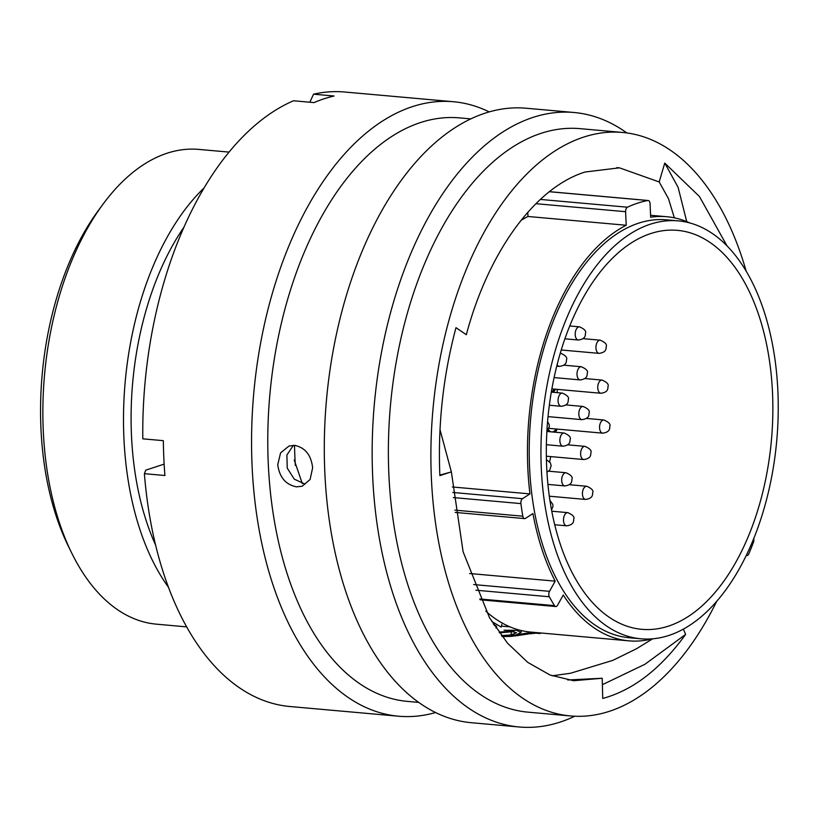 <?xml version="1.0" encoding="UTF-8"?>
<svg xmlns="http://www.w3.org/2000/svg" width="819" height="819" viewBox="0 0 819 819"><rect width="100%" height="100%" fill="white"/><g stroke="black" fill="none" stroke-linecap="round" stroke-linejoin="round"><path stroke-width="1.23" d="M746.273 555.415A3.911 2.191 95.1 0 0 746.754 555.558A3.911 2.191 95.1 0 0 748.822 553.787A230.241 129.105 95.1 0 0 753.47 542.291A3.911 2.191 95.1 0 0 753.879 539.639A3.911 2.191 95.1 0 0 753.736 538.564M71.888 553.388L68.509 546.519A229.433 128.655 -84.9 0 1 40.95 428.603A229.433 128.655 -84.9 0 1 98.546 210.237L103.092 204.085A238.329 133.64 95.1 0 0 43.274 430.896A238.329 133.64 95.1 0 0 71.888 553.388A238.329 133.64 95.1 0 0 156.439 624.17L186.65 626.873M229.054 152.099L198.843 149.406A238.329 133.64 95.1 0 0 103.092 204.085M772.512 392.762A200.276 112.305 -84.9 0 1 641.779 629.32A200.276 112.305 -84.9 0 1 546.672 466.902A200.276 112.305 -84.9 0 1 677.415 230.354A200.276 112.305 -84.9 0 1 772.512 392.762M541.308 468.663A209.787 117.639 -84.9 0 1 678.255 220.874A209.787 117.639 -84.9 0 1 777.876 391.001A209.787 117.639 -84.9 0 1 640.929 638.8A209.787 117.639 -84.9 0 1 541.308 468.663M640.929 638.8L629.197 637.745A209.787 117.639 -84.9 0 1 529.576 467.618A209.787 117.639 -84.9 0 1 666.523 219.83L678.255 220.874M452.323 486.967L529.944 493.898A212.899 119.39 -84.9 0 1 527.825 468.192A212.899 119.39 -84.9 0 1 626.207 225.256L625.593 211.701L535.964 203.696M295.362 465.448A254.146 142.516 -84.9 0 1 294.901 457.104A254.146 142.516 -84.9 0 1 294.523 445.362M155.61 545.116A224.908 126.116 -84.9 0 1 131.48 435.616A224.908 126.116 -84.9 0 1 184.019 227.058M168.438 587.203A238.329 133.64 -84.9 0 1 123.915 438.104A238.329 133.64 -84.9 0 1 204.105 187.92M648.198 200.501A3.911 2.191 95.1 0 0 647.849 200.512L549.61 191.738A3.911 2.191 -84.9 0 1 549.958 191.718L648.198 200.501A3.911 2.191 95.1 0 1 650.051 203.665L650.665 217.219A212.899 119.39 -84.9 0 1 666.809 216.728A212.899 119.39 -84.9 0 1 689.793 222.942M652.641 638.8A212.899 119.39 -84.9 0 1 628.92 640.847L530.681 632.073A212.899 119.39 -84.9 0 1 485.831 611.158M628.92 640.847A212.899 119.39 -84.9 0 1 563.247 595.034L557.575 605.21A3.911 2.191 95.1 0 1 555.732 606.531A3.911 2.191 95.1 0 1 554.494 605.64A230.241 129.105 95.1 0 1 549.344 596.764L475.921 590.202M469.635 573.515L555.18 581.152A212.899 119.39 -84.9 0 1 532.934 513.564L525.491 518.355A3.911 2.191 95.1 0 1 524.59 518.601A3.911 2.191 95.1 0 1 522.809 516.195A230.241 129.105 95.1 0 1 520.904 503.603L453.316 497.573M521.017 220.403A212.899 119.39 -84.9 0 1 527.968 216.482L527.784 212.367M527.968 216.482L626.207 225.256M647.849 200.512A230.241 129.105 95.1 0 0 627.456 207.207A3.911 2.191 95.1 0 0 625.593 211.701M529.944 493.898L522.502 498.689A3.911 2.191 95.1 0 0 520.904 503.603M555.18 581.152L549.518 591.328A3.911 2.191 95.1 0 0 549.344 596.764M532.688 632.248L516.963 634.674M502.139 636.547L516.902 634.848M504.084 630.231L516.359 630.302L521.109 632.329L516.41 634.827L502.108 636.506M501.842 624.385L501.228 627.119L491.789 621.498M495.945 627.948L496.693 626.852L493.284 623.883M501.423 635.605L510.995 634.95L516.564 632.749L510.974 631.275L499.211 632.084M535.493 632.503L511.762 636.353L502.221 636.65M515.612 635.882L536.947 632.657M514.086 631.531L499.375 632.852M510.995 634.95L511.343 632.135M531.797 633.865L531.818 632.964M746.181 271.181A292.905 164.25 95.1 0 0 622.604 132.453L580.087 128.655A292.905 164.25 95.1 0 0 388.882 474.621A292.905 164.25 95.1 0 0 527.968 712.151L570.485 715.949A292.905 164.25 95.1 0 0 716.697 601.33M622.604 132.453A292.905 164.25 95.1 0 0 431.398 478.419A292.905 164.25 95.1 0 0 570.485 715.949M626.852 132.934A308.466 172.973 95.1 0 0 574.058 112.5A308.466 172.973 95.1 0 0 372.696 476.842A308.466 172.973 95.1 0 0 519.174 726.985A308.466 172.973 95.1 0 0 574.754 716.236M574.058 112.5L526.197 108.231A308.466 172.973 95.1 0 0 324.836 472.563A308.466 172.973 95.1 0 0 471.304 722.706L519.174 726.985M470.782 118.898L459.49 117.885A292.905 164.25 95.1 0 0 268.284 463.851A292.905 164.25 95.1 0 0 407.371 701.381L418.673 702.395M294.676 445.382L288.974 446.027L280.579 452.897L277.733 464.69C279.474 477.323 285.749 484.715 296.56 486.844L302.17 486.23L310.094 479.494L312.633 467.813C311.169 455.077 305.18 447.604 294.676 445.382M489.209 111.906A308.466 172.973 95.1 0 0 453.46 101.73A308.466 172.973 95.1 0 0 252.098 466.062A308.466 172.973 95.1 0 0 398.577 716.216A308.466 172.973 95.1 0 0 435.565 712.54M453.46 101.73L344.666 92.015A308.466 172.973 95.1 0 0 313.544 94.185L334.07 96.018A308.466 172.973 95.1 0 0 314.025 102.6L293.499 100.768A308.466 172.973 95.1 0 0 142.803 438.83L163.339 440.663A308.466 172.973 95.1 0 0 163.841 458.179A308.466 172.973 95.1 0 0 164.916 475.511L144.39 473.679A308.466 172.973 95.1 0 0 289.783 706.5L398.577 716.216M293.376 445.321L286.885 455.057L287.234 468.099L294.267 479.146L304.985 484.08M440.008 429.627L451.351 471.867L439.864 475.634C437.755 425.133 443.13 375.808 455.978 327.661L466.328 334.725C488.349 251.873 535.114 187.51 585.094 172.01L619.451 167.834L659.182 181.951L668.478 198.648L674.334 217.834M535.606 633.118L540.141 633.527L540.745 632.974M552.139 675.818L570.567 673.238L612.817 660.37L636.629 648.668L652.682 638.8M302.324 483.609L294.236 460.043M451.371 471.939L463.114 551.801L489.527 617.741L507.504 643.171L527.784 662.397L550.04 675.01L573.597 680.712L602.221 678.255L567.792 679.985M727.006 245.864L699.446 196.519L664.762 163.083L659.182 181.951M602.221 678.255L602.733 698.453C632.995 690.243 660.636 668.898 685.626 634.408L683.374 629.105M144.39 473.679L145.751 470.167L164.138 464.127M309.848 102.232L313.544 94.185M685.626 634.408L644.952 664.26L602.405 684.684M664.762 163.083L678.112 187.367L686.742 221.621M450.194 472.246L439.844 475.092M548.402 429.514A9.961 5.579 95.1 0 0 551.064 431.848M552.272 431.951A9.961 5.579 95.1 0 0 556.121 429.002M551.361 391.84A9.961 5.579 95.1 0 0 554.309 389.107M549.641 461.793A195.301 109.521 95.1 0 0 550.716 456.592M557.217 392.659A195.301 109.521 95.1 0 0 557.227 389.363M540.397 199.437L627.456 207.207M452.805 492.465L522.502 498.689M454.852 510.124L522.809 516.195M473.648 584.561L549.518 591.328M479.75 598.965L554.494 605.64M552.876 392.27A11.271 6.327 95.1 0 0 555.251 389.189M547.788 430.384A11.271 6.327 95.1 0 0 548.648 431.633M554.688 432.166A11.271 6.327 95.1 0 0 557.063 429.084M560.575 353.224L560.278 353.194A6.613 3.706 -84.9 0 1 560.575 353.224C565.407 355.333 567.403 357.432 566.574 359.51C566.052 360.524 567.884 365.223 559.397 366.4A6.613 3.706 -84.9 0 1 557.135 364.609M558.067 400.931A6.613 3.706 -84.9 0 1 562.387 393.12C567.219 395.229 569.215 397.328 568.386 399.406C567.864 400.419 569.686 405.129 561.21 406.296A6.613 3.706 -84.9 0 1 558.067 400.931M559.879 440.827A6.613 3.706 -84.9 0 1 564.189 433.016C569.021 435.135 571.027 437.223 570.198 439.301C569.676 440.325 571.498 445.024 563.022 446.191A6.613 3.706 -84.9 0 1 559.879 440.827M561.68 480.558A6.613 3.706 -84.9 0 1 566.001 472.747C570.833 474.856 572.829 476.945 572 479.023C571.478 480.047 573.31 484.746 564.823 485.923A6.613 3.706 -84.9 0 1 561.68 480.558M563.492 520.454A6.613 3.706 -84.9 0 1 567.813 512.643C572.645 514.752 574.641 516.85 573.812 518.918C573.29 519.942 575.122 524.641 566.635 525.818A6.613 3.706 -84.9 0 1 563.492 520.454M582.442 494.072A6.613 3.706 -84.9 0 1 586.752 486.261C591.584 488.37 593.591 490.468 592.761 492.547C592.239 493.56 594.062 498.269 585.575 499.436A6.613 3.706 -84.9 0 1 582.442 494.072M580.63 454.176A6.613 3.706 -84.9 0 1 584.94 446.365C589.772 448.474 591.779 450.573 590.949 452.651C590.427 453.665 592.25 458.374 583.763 459.541A6.613 3.706 -84.9 0 1 580.63 454.176M578.818 414.281A6.613 3.706 -84.9 0 1 583.128 406.47C587.96 408.579 589.967 410.677 589.137 412.756C588.615 413.769 590.438 418.468 581.951 419.645A6.613 3.706 -84.9 0 1 578.818 414.281M577.006 374.559A6.613 3.706 -84.9 0 1 581.326 366.748C586.158 368.857 588.165 370.946 587.336 373.024C586.813 374.048 588.636 378.747 580.149 379.924A6.613 3.706 -84.9 0 1 577.006 374.559M575.194 334.654A6.613 3.706 -84.9 0 1 579.514 326.842C584.346 328.962 586.353 331.05 585.524 333.128C585.001 334.152 586.824 338.851 578.337 340.018A6.613 3.706 -84.9 0 1 575.194 334.654M595.945 348.003A6.613 3.706 -84.9 0 1 600.266 340.192C605.098 342.301 607.094 344.4 606.265 346.478C605.743 347.491 607.575 352.201 599.088 353.368A6.613 3.706 -84.9 0 1 595.945 348.003M597.757 387.899A6.613 3.706 -84.9 0 1 602.078 380.088C606.91 382.197 608.906 384.295 608.077 386.373C607.555 387.387 609.387 392.096 600.9 393.263A6.613 3.706 -84.9 0 1 597.757 387.899M599.569 427.805A6.613 3.706 -84.9 0 1 603.89 419.983C608.722 422.102 610.718 424.191 609.889 426.269C609.367 427.293 611.199 431.992 602.712 433.159A6.613 3.706 -84.9 0 1 599.569 427.805M666.809 216.728L650.583 215.284M510.022 626.883L501.453 626.115M495.986 625.624L494.307 625.481M746.222 555.507L746.754 555.558M480.129 599.784L555.732 606.531M455.169 512.407L524.59 518.601M537.561 632.688L533.63 633.527M521.109 632.329L521.334 630.569M616.768 167.629L619.451 167.875M555.548 389.22L553.501 392.332M557.36 429.115L555.313 432.227M551.556 510.012L552.948 506.5L552.794 504.391L549.918 500.337M546.949 472.184L549.672 470.198L551.146 465.714L550.348 462.837L546.416 459.674M546.897 431.265L549.324 426.699L549.17 424.59L547.573 421.611M556.746 366.165L559.397 366.4M551.31 392.137L562.387 393.12M549.344 405.241L561.21 406.296M546.887 431.47L564.189 433.016M546.386 444.707L563.022 446.191M548.669 471.191L566.001 472.747M547.931 484.408L564.823 485.923M551.781 511.21L567.813 512.643M554.709 524.754L566.635 525.818M569.256 484.705L586.752 486.261M549.324 496.201L585.575 499.436M567.659 444.819L584.94 446.365M546.355 456.203L583.763 459.541M565.847 404.924L583.128 406.47M548.034 416.615L581.951 419.645M563.83 365.182L581.326 366.748M554.094 377.59L580.149 379.924M569.748 325.972L579.514 326.842M564.905 338.82L578.337 340.018M582.985 338.646L600.266 340.192M561.25 349.989L599.088 353.368M584.797 378.542L602.078 380.088M551.873 388.882L600.9 393.263M586.394 418.427L603.89 419.983M548.955 428.357L602.712 433.159"/></g></svg>
